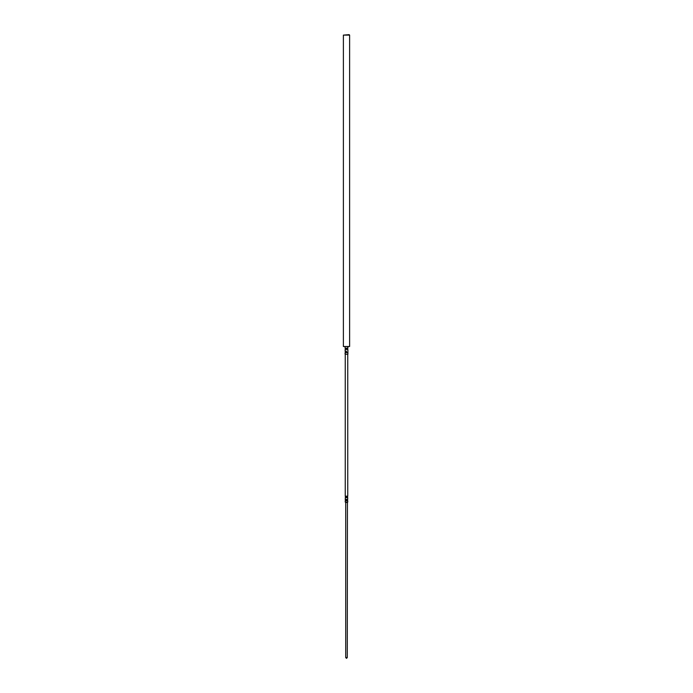 <?xml version="1.0" encoding="UTF-8"?>
<svg xmlns="http://www.w3.org/2000/svg" width="693" height="693" viewBox="0 0 693 693"><rect width="100%" height="100%" fill="white"/><g stroke="black" fill="none" stroke-linecap="round" stroke-linejoin="round"><path stroke-width="1.04" d="M347.28 657.57L345.72 657.57L345.72 502.425L347.436 502.425L347.28 657.57L346.5 658.35L345.72 657.57M345.417 499.462L346.5 499.462L345.253 499.298L345.417 500.71L346.5 500.71L345.253 500.874L345.253 502.113L347.747 502.113L347.747 500.874M347.713 349.463L345.287 349.463L346.5 349.463L346.5 348.215L345.287 348.215L347.713 348.215L347.713 349.463L346.5 349.463M349.618 35.118L349.151 34.65L343.381 35.118L343.381 346.5L349.618 346.5L349.618 35.118L343.381 35.118M346.5 497.591L347.747 497.756L345.417 497.591L346.5 497.591L346.5 496.344L345.253 496.179L347.747 496.179L347.747 354.296L345.097 354.14L347.747 354.296M345.417 496.344L345.253 499.298M347.583 497.591L347.583 496.344L346.5 496.344M346.5 351.334L345.097 351.143L346.5 351.334L346.5 352.581L345.097 352.772L345.097 354.14M347.903 349.653L347.903 352.772L346.5 352.581L347.713 352.581M346.5 348.215L347.903 348.025L347.903 346.656L345.253 346.5M346.5 499.462L347.583 499.462L346.5 499.462L346.5 500.71L347.583 500.71L347.747 497.756M345.287 348.215L345.097 351.143M347.583 500.71L346.5 500.71M345.287 351.334L345.287 352.581L346.5 352.581M345.097 346.656L345.097 348.025M347.903 352.772L347.903 354.14M345.253 496.179L345.253 354.296"/></g></svg>
